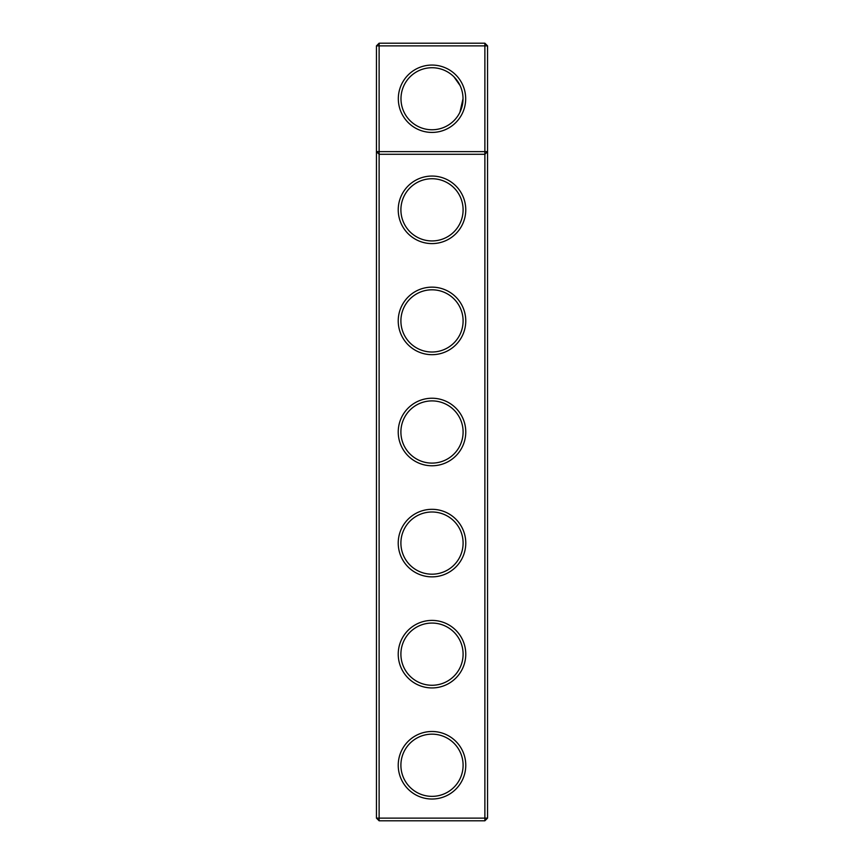 <?xml version="1.0" encoding="UTF-8"?>
<svg xmlns="http://www.w3.org/2000/svg" width="864" height="864" viewBox="0 0 864 864"><rect width="100%" height="100%" fill="white"/><g stroke="black" fill="none" stroke-linecap="round" stroke-linejoin="round"><path stroke-width="1.3" d="M376.456 818.132L376.456 45.868L379.123 43.2L484.877 43.2L487.544 45.868L487.544 818.132L484.877 820.8L379.123 820.8L376.456 818.132L379.123 818.132L379.123 154.289L376.456 151.621L487.544 151.621L484.877 154.289L484.877 43.2M379.123 820.8L379.123 818.132L484.877 818.132L484.877 154.289L379.123 154.289L379.123 45.868L376.456 45.868M487.544 45.868L379.123 45.868L379.123 43.2M484.877 820.8L484.877 818.132L487.544 818.132M465.685 98.744A33.685 33.685 0 0 1 415.163 127.915A33.685 33.685 0 0 1 415.163 69.574A33.685 33.685 0 0 1 465.685 98.744M432 465.772A33.772 33.772 0 0 0 461.246 415.12A33.772 33.772 0 0 0 402.754 415.12A33.772 33.772 0 0 0 432 465.772M432 354.683A33.772 33.772 0 0 0 461.246 304.031A33.772 33.772 0 0 0 402.754 304.031A33.772 33.772 0 0 0 432 354.683M432 243.594A33.772 33.772 0 0 0 461.246 192.942A33.772 33.772 0 0 0 402.754 192.942A33.772 33.772 0 0 0 432 243.594M432 799.027A33.772 33.772 0 0 0 461.246 748.375A33.772 33.772 0 0 0 402.754 748.375A33.772 33.772 0 0 0 432 799.027M432 687.938A33.772 33.772 0 0 0 461.246 637.286A33.772 33.772 0 0 0 402.754 637.286A33.772 33.772 0 0 0 432 687.938M432 576.86A33.772 33.772 0 0 0 461.246 526.198A33.772 33.772 0 0 0 402.754 526.198A33.772 33.772 0 0 0 432 576.86M432 240.937A31.104 31.104 0 0 0 458.935 194.281A31.104 31.104 0 0 0 405.065 194.281A31.104 31.104 0 0 0 432 240.937M432 352.015A31.104 31.104 0 0 0 458.935 305.359A31.104 31.104 0 0 0 405.065 305.359A31.104 31.104 0 0 0 432 352.015M432 463.104A31.104 31.104 0 0 0 458.935 416.448A31.104 31.104 0 0 0 405.065 416.448A31.104 31.104 0 0 0 432 463.104M432 574.193A31.104 31.104 0 0 0 458.935 527.537A31.104 31.104 0 0 0 405.065 527.537A31.104 31.104 0 0 0 432 574.193M432 685.271A31.104 31.104 0 0 0 458.935 638.615A31.104 31.104 0 0 0 405.065 638.615A31.104 31.104 0 0 0 432 685.271M432 796.36A31.104 31.104 0 0 0 458.935 749.704A31.104 31.104 0 0 0 405.065 749.704A31.104 31.104 0 0 0 432 796.36M463.018 98.744A31.018 31.018 0 0 1 416.491 125.604A31.018 31.018 0 0 1 416.491 71.885A31.018 31.018 0 0 1 463.018 98.744L459.929 112.223M453.935 76.81L460.058 85.525"/></g></svg>
